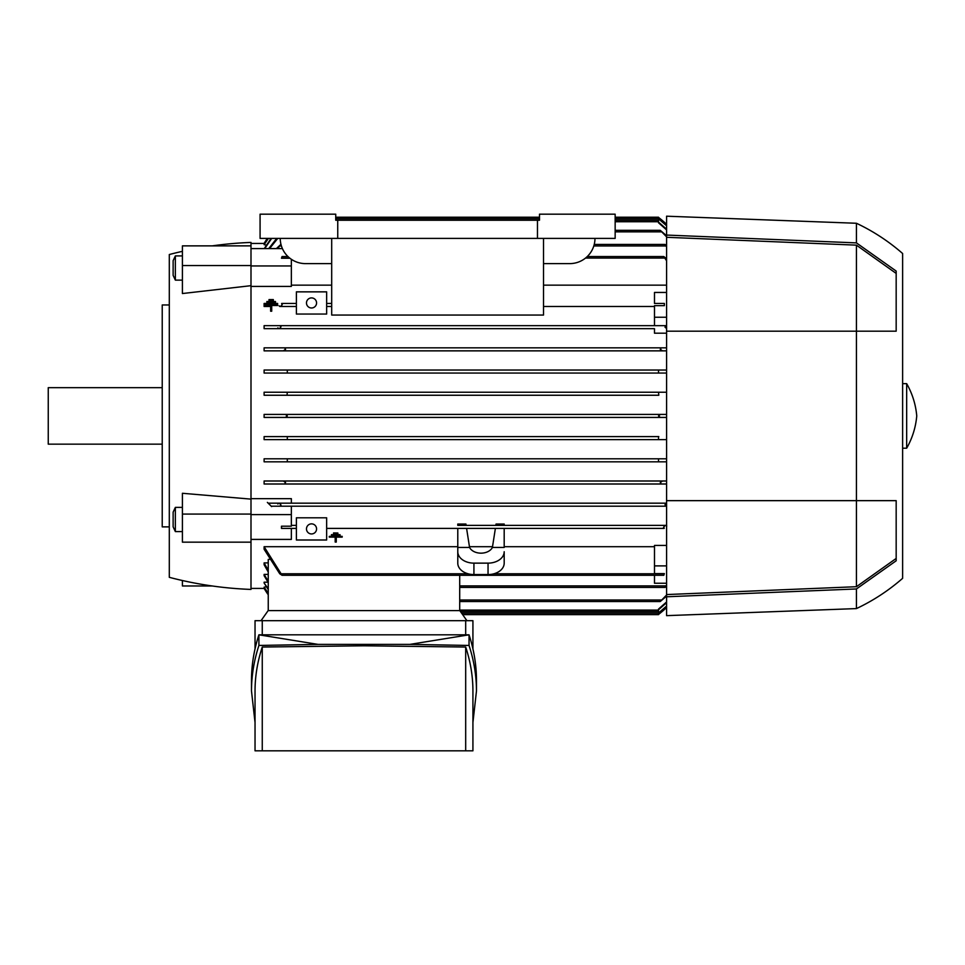 <?xml version="1.0" encoding="UTF-8"?>
<svg xmlns="http://www.w3.org/2000/svg" width="965" height="965" viewBox="0 0 965 965"><rect width="100%" height="100%" fill="white"/><g stroke="black" fill="none" stroke-linecap="round" stroke-linejoin="round"><path stroke-width="1.45" d="M660.35 417.435L658.516 415.927L660.458 414.407M287.317 415.927L285.387 417.435L666.586 417.435L264.108 417.435L264.108 414.407L666.586 414.407L285.387 414.407L287.317 415.927M282.057 304.964L281.635 303.456L296.388 303.456L281.635 303.456M666.586 333.202L654.487 333.202L654.487 328.667L264.108 328.667L264.108 325.651L665.693 325.651L665.006 327.159L665.693 325.651L666.586 325.651L654.487 325.651L654.487 305.652L664.366 305.652L664.366 303.456L654.487 303.456L654.487 292.443L666.586 292.443M268.246 610.604L268.246 559.41L269.428 559.41M340.042 534.694L331.429 534.658L331.429 535.454L340.042 535.454L340.042 534.694L331.429 534.694M336.266 537.131L342.189 537.131L336.266 537.131L336.266 537.891L336.266 537.131M335.193 537.131L335.193 537.891L335.193 537.131L329.282 537.131L335.193 537.131M342.189 536.359L329.282 536.359L342.189 536.359L342.189 537.131M337.883 533.03L333.576 532.921L333.576 533.79L337.883 533.79L337.883 533.03L333.576 533.03M264.856 588.409L250.997 588.409M268.246 593.572L264.108 587.166L266.4 586.78M268.246 589.555L264.108 583.005L264.108 582.197L268.041 582.197M268.246 582.522L264.108 575.671L264.108 574.404L268.246 574.404M268.246 572.04L264.108 564.718L264.108 562.897L268.246 562.897M264.108 546.709L282.057 575.297L279.753 573.789L264.108 549.242L264.108 546.709L457.784 546.709M457.784 551.932L457.784 528.398L326.653 528.398L664.197 528.398L663.787 526.89M250.997 514.622L291.346 514.622L291.346 526.202L281.466 526.202L281.635 528.398L296.388 528.398L291.346 528.398L291.346 539.411L250.997 539.411M268.246 594.766L264.12 588.409A90.782 90.782 0 0 0 268.246 594.778M466.927 620.688L459.798 610.604L268.149 610.604L261.033 620.688M255.037 648.842L255.037 620.688L472.922 620.688L472.922 648.842M465.685 634.813L465.685 620.688M251.491 691.012L251.491 680.373C251.503 665.15 253.976 649.964 258.909 634.813L469.038 634.813C473.984 649.964 476.457 665.15 476.469 680.373L476.469 691.012C476.457 675.777 473.984 660.591 469.038 645.452L409.968 644.379L317.98 644.379L258.909 645.452C253.976 660.591 251.503 675.777 251.491 691.012L255.037 722.544M472.922 722.544L476.469 691.012M262.263 647.033C257.462 661.652 255.049 676.308 255.037 691.012L255.037 750.818L465.685 750.818L465.685 647.033L363.974 645.79L262.263 647.033L262.263 750.818M465.685 750.818L472.922 750.818L472.922 691.012C472.91 676.308 470.498 661.652 465.685 647.033M409.968 644.379L469.038 634.813L469.038 645.452M258.909 645.452L258.909 634.813L317.98 644.379M262.263 620.688L262.263 634.813M336.266 537.891L336.266 542.077L335.193 542.077L335.193 537.891M329.282 537.131L329.282 536.359M282.057 575.297L663.787 575.297L664.366 573.608L654.487 573.608L654.487 545.43L666.586 545.43M459.702 610.604L459.702 575.297M264.108 562.897L268.246 570.315M264.108 575.671L264.108 574.404L268.246 581.304M264.108 583.005L268.246 588.783M264.108 587.166L268.246 593.198M281.635 528.398L291.346 528.398M281.466 526.202L281.466 528.398M296.388 540.002L326.653 540.002L326.653 517.807L296.388 517.807L296.388 540.002M306.484 528.904A5.042 5.042 0 0 1 311.526 523.862A5.042 5.042 0 0 1 316.568 528.904A5.042 5.042 0 0 1 311.526 533.947A5.042 5.042 0 0 1 306.484 528.904M291.346 525.37L296.388 525.37L291.346 525.37M659.083 612.932L660.446 612.932L666.586 607.528A90.782 90.782 0 0 1 658.516 614.44L660.458 612.92M666.586 606.406L658.516 613.354M462.657 614.645L658.516 614.645L658.516 613.016L666.586 606.056M460.522 611.617L658.516 611.617L658.516 609.06L666.586 601.955M666.586 596.141L660.229 601.533L666.586 595.019M459.702 601.533L660.229 601.533M459.702 587.408L665.006 587.408L666.586 584.935M666.586 583.246L654.487 583.246L654.487 575.297M664.366 573.608L663.787 575.297M469.34 546.709L492.632 546.709M504.188 546.709L654.487 546.709M492.403 547.457L504.188 547.457L504.188 528.398L466.59 528.398L495.383 528.398L492.403 547.457A12.099 8.564 180 0 1 480.992 553.162A12.099 8.564 180 0 1 469.569 547.457L457.784 547.457L457.784 551.727A16.14 11.411 180 0 0 473.924 563.138L488.049 563.138A16.14 11.411 180 0 0 504.188 551.727L504.188 551.932M469.569 547.457L466.59 528.398L457.784 528.398M457.784 551.727L457.784 563.138A16.14 11.411 0 0 0 473.924 574.561L488.049 574.561A16.14 11.411 0 0 0 504.188 563.138L504.188 551.727M663.474 527.759C664.499 525.611 665.597 525.032 666.755 526.009M457.784 525.37L666.586 525.37L457.784 525.37L457.784 524.031L465.914 524.031L466.119 525.37M291.346 514.622L291.346 506.203L271.201 506.203L280.139 506.203L280.827 504.695L280.139 506.203L665.693 506.203L665.006 504.695L666.586 503.284M264.108 480.992L283.264 480.992L285.604 482.488L284.482 484.008L264.108 484.008L264.108 480.992L666.586 480.992L662.569 480.992L660.229 482.5L661.351 484.008L264.108 484.008M264.108 436.602L287.317 436.626L287.317 439.63L264.108 439.63L264.108 436.602L658.528 436.614M287.015 395.252L658.818 395.252L658.516 392.224L287.317 392.224L287.015 395.252L264.108 395.252L264.108 392.224L666.586 392.224M250.997 498.652L291.346 498.652L291.346 503.175L268.101 503.175L666.586 503.175L291.346 503.175M267.353 502.391L271.635 506.601M277.86 503.995C278.801 502.669 279.85 503.139 281.008 505.395M212.24 245.87A375.24 375.24 0 0 1 250.997 242.432L250.997 589.422A375.24 375.24 0 0 1 169.297 577.323L169.297 254.531A375.24 375.24 0 0 1 182.409 251.334M250.997 243.433L264.856 243.445M266.4 245.074L264.108 244.676L268.173 238.391M250.997 285.676L182.409 293.541L182.409 245.87L250.997 245.87M250.997 514.068L182.409 514.068L182.409 493.284L250.997 499.122M169.297 304.964L162.229 304.964L162.229 526.878L169.297 526.878M162.229 387.677L48.25 387.677L48.25 444.165L162.229 444.165M175.353 255.918L173.133 260.671L173.133 275.363L175.353 280.127L175.353 255.918L182.409 255.918M182.409 514.068L182.409 542.161L250.997 542.161M175.353 507.385L173.133 512.15L173.133 526.83L175.353 531.594L175.353 507.385L182.409 507.385M182.409 580.52L182.409 585.972L212.24 585.972M250.997 265.544L182.409 265.544M281.466 258.246L282.057 256.545L281.466 258.246L289.922 258.246M250.997 248.596L282.407 248.596M250.997 265.954L291.346 265.954L291.346 259.283M666.586 260.803L663.787 256.545L666.586 258.656M282.057 256.545L287.968 256.545M587.251 256.545L663.787 256.545M276.364 248.596L280.827 244.447L277.739 248.596M666.586 246.919L665.006 244.447L666.586 245.4M594.235 244.447L665.006 244.447M267.329 238.391A90.782 90.782 0 0 0 264.108 243.433L267.341 238.391M660.446 218.922L658.516 217.415A90.782 90.782 0 0 1 666.586 224.314L660.446 218.922L659.083 218.922M268.439 238.391L264.108 244.676M666.586 225.786L658.516 218.826L658.516 217.209L615.151 217.209L658.516 217.209M335.736 217.209L539.495 217.209L335.736 217.209M658.516 218.488L666.586 225.436M264.253 248.596L271.093 238.391M271.684 238.391L264.724 248.596M666.586 229.899L658.516 222.794L658.516 220.237L615.151 220.237M268.74 248.596L276.726 238.391M277.763 238.391L269.561 248.596M666.586 236.823L660.229 230.321L666.586 235.701M615.151 230.321L660.229 230.321M291.346 265.954L291.346 286.424L250.997 286.424M666.586 602.679L658.516 609.759M666.586 586.455L665.006 587.408M654.487 565.888L666.586 565.888M664.197 528.398L504.188 528.398M504.188 525.37L504.188 524.031L496.058 524.031L495.853 525.37M666.586 506.203L291.346 506.203M331.695 285.145L291.346 285.145M666.586 285.145L543.524 285.145M537.469 220.237L539.495 220.237L539.495 214.182L615.151 214.182L615.151 238.391L537.469 238.391L537.469 220.237L337.75 220.237L337.75 238.391L537.469 238.391M337.75 220.237L335.736 220.237L335.736 214.182L260.08 214.182L260.08 238.391L337.75 238.391M594.971 238.391A25.223 25.223 0 0 1 569.748 263.614L543.524 263.614M331.695 263.614L305.471 263.614A25.223 25.223 0 0 1 280.248 238.391M331.695 238.391L331.695 315.048L543.524 315.048L543.524 238.391M326.653 306.484L331.695 306.484L326.653 306.484M326.653 303.456L331.695 303.456L326.653 303.456M326.653 314.047L326.653 291.852L296.388 291.852L296.388 314.047L326.653 314.047M306.484 302.95A5.042 5.042 0 0 1 311.526 297.908A5.042 5.042 0 0 1 316.568 302.95A5.042 5.042 0 0 1 311.526 307.992A5.042 5.042 0 0 1 306.484 302.95M282.359 304.096C281.334 306.243 280.236 306.822 279.078 305.833M279.753 306.484L296.388 306.484L279.753 306.484M264.108 306.484L270.634 306.484L264.108 306.484L264.108 303.456L266.871 303.456L266.871 301.514L275.483 301.514L275.483 302.407L266.871 302.407M264.108 303.456L266.871 303.456M664.366 305.652L664.366 303.456M654.487 303.456L664.197 303.456M654.487 306.484L543.524 306.484L654.487 306.484M654.487 317.232L666.586 317.232M658.516 222.095L666.586 229.175M264.108 325.651L654.487 325.651M666.586 461.825L264.108 461.825L264.108 458.797L666.586 458.797L658.516 458.797L658.516 461.825L287.317 461.825L287.317 458.797L658.516 458.797M666.586 439.63L287.317 439.63L658.516 439.63L658.516 436.626M658.818 395.252L264.108 395.252M658.516 373.057L658.516 370.029L287.317 370.029L287.317 373.057L666.586 373.057L264.108 373.057L264.108 370.029L666.586 370.029M264.108 347.834L284.482 347.834L285.604 349.354L283.264 350.862L666.586 350.862L264.108 350.862L264.108 347.834L666.586 347.834M264.108 414.407L285.387 414.407M283.264 350.862L264.108 350.862M662.569 350.862L660.229 349.354L661.351 347.834L284.482 347.834M287.317 373.057L264.108 373.057M285.387 417.435L264.108 417.435M287.015 436.602L658.818 436.602M264.108 458.797L287.317 458.797M284.482 484.008L666.586 484.008M283.264 480.992L662.569 480.992M654.487 328.667L264.108 328.667M666.586 328.558L665.006 327.159M281.008 326.459C280.031 328.631 278.982 329.101 277.86 327.859M280.139 325.651L280.827 327.159M666.586 235.062L666.586 615.646L856.425 608.589A198.718 198.718 0 0 0 902.625 578.325L902.625 253.518A198.718 198.718 0 0 0 856.425 223.265L666.586 216.196L666.586 235.062L856.425 242.891L896.171 271.069L896.171 331.188L856.425 331.188L856.425 500.654L896.171 500.654L896.171 560.786L856.425 588.952L856.425 608.589M856.425 223.265L856.425 242.891M902.625 448.206L906.666 448.206A78.684 78.684 0 0 0 916.75 415.927A78.684 78.684 0 0 0 906.666 383.648L902.625 383.648M906.666 383.648L906.666 448.206M666.586 500.654L856.425 500.654L856.425 586.708L666.586 594.561M896.171 558.446L856.425 586.708M666.586 237.293L856.425 245.146L896.171 273.409M856.425 245.146L856.425 331.188L666.586 331.188M856.425 588.952L666.586 596.78M275.483 303.456L275.483 302.407M264.724 303.456L277.63 303.456L277.63 304.337L271.708 304.337L271.708 310.067L270.634 310.067L270.634 304.337L264.724 304.337L264.724 303.456M271.708 305.495L277.63 305.495L277.63 304.337M270.634 310.067L270.634 311.225L271.708 311.225L271.708 310.067M264.724 304.337L264.724 305.495L270.634 305.495M273.324 299.584L273.324 300.465L269.018 300.465L269.018 299.584L273.324 299.584M273.324 301.514L273.324 300.465M269.018 301.514L269.018 300.465M281.635 573.789L468.109 573.789M493.863 573.789L664.197 573.789M461.584 613.125L658.516 613.125M459.702 610.097L658.516 610.097M459.702 600.013L661.351 600.013M459.702 585.888L665.693 585.888M488.049 563.138L488.049 574.561M473.924 563.138L473.924 574.561M281.635 258.065L289.693 258.065M585.538 258.065L664.197 258.065M280.139 245.954L281.418 245.954M593.813 245.954L665.693 245.954M335.736 218.717L539.495 218.717M615.151 218.717L658.516 218.717M615.151 221.745L658.516 221.745M615.151 231.841L661.351 231.841M182.409 280.127L175.353 280.127M182.409 531.594L175.353 531.594"/></g></svg>
